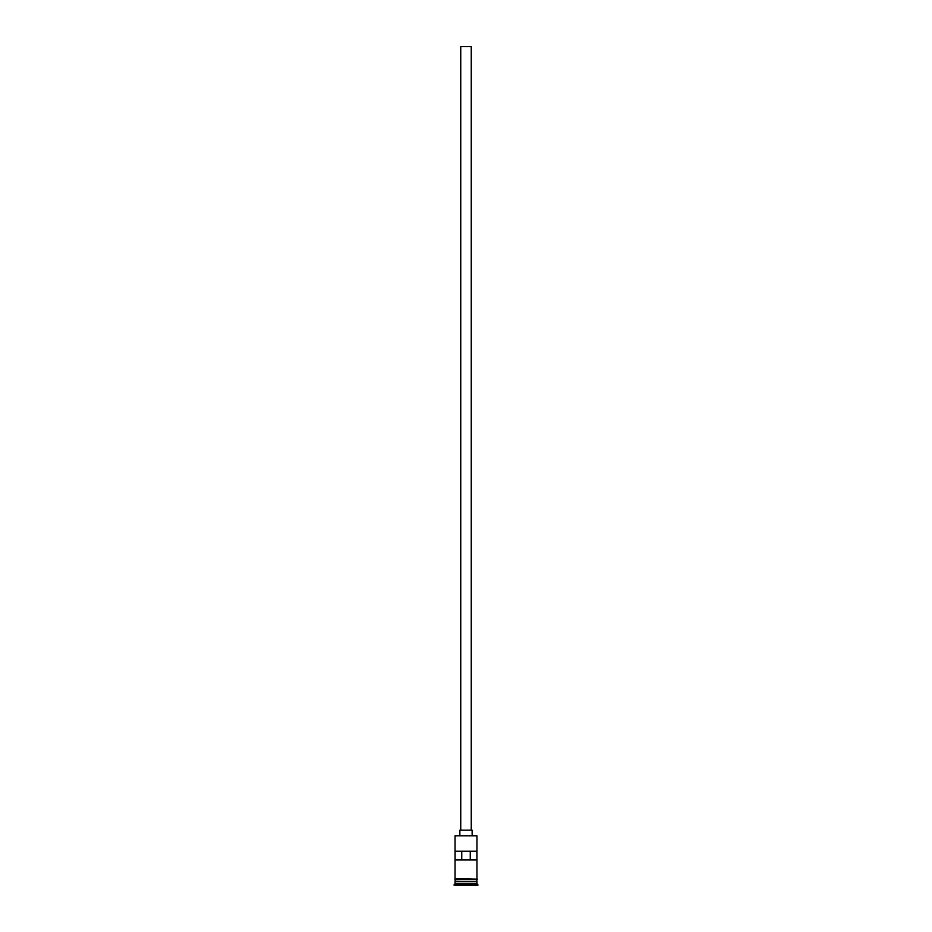 <?xml version="1.0" encoding="UTF-8"?>
<svg xmlns="http://www.w3.org/2000/svg" width="932" height="932" viewBox="0 0 932 932"><rect width="100%" height="100%" fill="white"/><g stroke="black" fill="none" stroke-linecap="round" stroke-linejoin="round"><path stroke-width="1.4" d="M455.049 835.794L476.951 835.794L455.049 835.794L455.049 878.736M460.746 830.179L460.746 46.6L471.254 46.6L471.254 830.179M459.86 835.445L459.86 830.179L472.14 830.179L472.14 835.445M455.224 881.719L476.776 881.719M455.049 879.61L455.224 881.544M476.951 879.61L476.776 881.544M476.951 881.893L476.951 883.653L455.049 883.653L454.164 885.4L477.836 885.4L477.836 884.526L454.164 884.526M476.951 883.653L477.836 884.526M476.904 859.98L476.904 851.219L455.096 851.219L455.096 859.98L476.904 859.98M476.951 835.794L476.951 878.736M476.951 881.369L455.049 881.369M455.049 881.893L455.049 883.653M454.956 878.736L477.487 879.179L454.956 879.61L454.956 878.736M461.748 859.98L461.748 851.219M470.252 851.219L470.252 859.98"/></g></svg>
